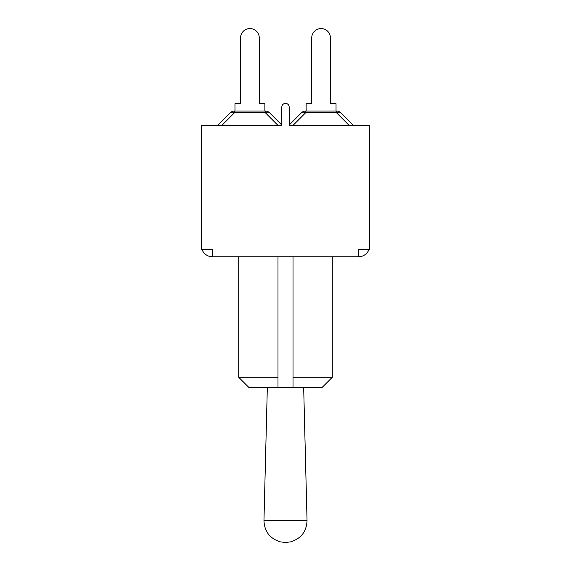 <?xml version="1.0" encoding="UTF-8"?>
<svg xmlns="http://www.w3.org/2000/svg" width="571" height="571" viewBox="0 0 571 571"><rect width="100%" height="100%" fill="white"/><g stroke="black" fill="none" stroke-linecap="round" stroke-linejoin="round"><path stroke-width="0.86" d="M292.116 387.752L321.816 387.752L332.279 377.288L293.016 377.288L293.016 387.573L277.984 387.573L277.984 256.772M212.498 256.772L212.498 249.256L201.299 249.256L201.299 125.791L281.817 125.791L281.817 107.077A3.683 3.683 0 0 1 285.5 103.394A3.683 3.683 0 0 1 289.183 107.077L289.183 125.791L369.701 125.791L369.701 249.256L358.502 249.256L358.502 256.772L212.498 256.772A11.199 11.199 0 0 1 201.92 249.256M336.034 111.059L336.034 103.694L330.438 103.694L330.438 37.907A9.357 9.357 0 0 0 321.08 28.55A9.357 9.357 0 0 0 311.723 37.907L311.723 103.694L306.127 103.694L306.127 111.059M264.873 111.059L264.873 103.694L259.277 103.694L259.277 37.907A9.357 9.357 0 0 0 249.92 28.55A9.357 9.357 0 0 0 240.562 37.907L240.562 103.694L234.966 103.694L234.966 111.059M311.723 37.907L311.723 103.694L311.723 37.907M330.438 103.694L330.438 37.907L330.438 103.694M240.562 37.907L240.562 103.694L240.562 37.907M259.277 103.694L259.277 37.907L259.277 103.694M230.291 112.78L217.287 125.791L230.291 112.78A5.896 5.896 0 0 1 234.46 111.059L234.46 112.78A5.896 3.405 -135 0 0 230.291 112.78L217.287 125.791M269.548 112.78A5.896 3.405 135 0 0 265.379 112.78L265.379 111.059A5.896 5.896 0 0 1 269.548 112.78L281.817 125.056M265.379 111.059L234.46 111.059M301.452 112.78A5.896 5.896 0 0 1 305.621 111.059L305.621 112.78A5.896 3.405 -135 0 0 301.452 112.78L289.183 125.056L301.452 112.78M340.709 112.78A5.896 3.405 135 0 0 336.54 112.78L336.54 111.059A5.896 5.896 0 0 1 340.709 112.78L353.713 125.791M336.54 111.059L305.621 111.059M369.08 249.256A11.199 11.199 0 0 1 358.502 256.772M238.721 256.772L238.721 377.288L249.184 387.752L278.884 387.752M293.016 385.161L293.016 387.573M238.721 377.288L277.984 377.288M293.016 256.772L293.016 377.288M267.321 387.752L263.959 520.545L307.041 520.545C306.577 531.522 301.095 538.631 290.596 541.879L285.686 542.45M278.384 125.791L265.379 112.78L234.46 112.78L221.455 125.791M349.545 125.791L336.54 112.78L305.621 112.78L292.616 125.791M263.959 520.545C264.423 531.522 269.905 538.631 280.404 541.879L285.314 542.45M303.679 387.752L307.041 520.545M332.279 256.772L332.279 377.288"/></g></svg>
